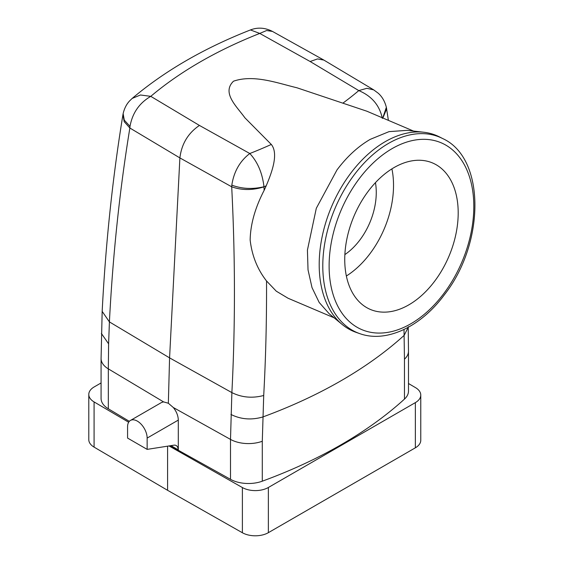 <?xml version="1.0" encoding="UTF-8"?>
<svg xmlns="http://www.w3.org/2000/svg" width="564" height="564" viewBox="0 0 564 564"><rect width="100%" height="100%" fill="white"/><g stroke="black" fill="none" stroke-linecap="round" stroke-linejoin="round"><path stroke-width="0.85" d="M420.772 395.082L420.772 440.28A18.45 10.653 0 0 1 415.365 447.809L415.365 402.618A18.45 10.653 0 0 0 420.772 395.082A18.45 10.653 0 0 0 415.478 387.616L408.484 383.506M167.586 446.173L167.586 490.306L94.082 447.118A18.45 10.653 0 0 1 88.788 439.652L88.788 394.462A18.45 10.653 0 0 1 94.195 386.925L101.076 382.956M88.788 394.462A18.45 10.653 0 0 0 94.082 401.928L128.662 422.239M415.365 402.618L268.365 487.486A18.45 10.653 0 0 1 242.386 487.55L169.045 445.941M101.083 358.288A25.831 14.911 0 0 0 101.076 358.507L101.076 398.431A25.831 14.911 0 0 0 108.33 408.787L129.325 421.343M404.459 399.108A25.831 14.911 0 0 0 408.484 391.113L408.484 351.189A25.831 14.911 180 0 1 404.459 359.183L404.459 399.108A461.267 266.307 0 0 1 262.288 481.191A25.831 14.911 0 0 1 230.5 479.322L170.222 445.757M242.386 487.55L242.386 532.747L167.586 490.306M242.386 532.747A18.45 10.653 0 0 0 268.365 532.677L268.365 487.486M415.365 447.809L268.365 532.677M130.446 420.448A13.839 7.988 -120 0 0 127.577 426.786L127.577 438.08L147.148 449.381L147.148 438.08A13.839 7.988 -120 0 0 141.106 424.156A13.839 7.988 -120 0 0 130.446 420.448L161.537 402.499L163.553 401.885L168.347 403.246L169.574 357.872L109.409 321.903L108.605 343.821L101.358 333.416M404.007 329.489L404.459 359.183M230.5 479.322L230.5 439.405A25.831 14.911 0 0 0 262.288 441.267L263.712 395.484C265.771 357.879 266.709 319.71 266.532 280.971L276.282 291.186L288.063 298.243L334.149 317.842M147.148 438.08L178.302 420.095C178.182 415.753 176.518 411.558 173.317 407.518L168.347 403.246M178.302 420.095L178.302 450.227M147.148 449.381L173.839 445.186A9.228 5.323 120 0 1 176.222 445.567A9.228 5.323 120 0 1 178.132 449.79L178.132 450.326M163.553 401.885L108.33 368.87L108.605 343.821M173.317 407.518L230.5 439.405L231.874 392.607C241.766 397.514 252.376 398.473 263.712 395.484M310.137 61.511L358.789 90.6L366.889 88.308L373.728 89.887L323.856 60.073L317.553 58.917L310.137 61.511L259.757 33.424L266.624 30.526L272.475 31.429C265.017 27.629 257.678 27.135 250.451 29.941C204.112 48.13 164.688 70.951 132.188 98.418L129.798 100.709C126.618 103.995 124.397 108.302 123.128 113.646L123.156 113.519M386.643 108.824L382.878 118.017M250.451 29.941L259.757 33.424A416.253 240.32 0 0 0 150.778 96.345L199.43 125.434C188.094 133.125 181.58 143.954 179.888 157.92L169.574 357.872L231.874 392.607C235.343 325.724 235.28 257.121 231.698 186.804C241.787 190.392 252.545 190.406 263.973 186.86L264.142 190.35L266.173 185.873A443.685 256.162 180 0 1 263.966 186.74C252.616 189.433 241.893 188.905 231.818 185.147L231.698 186.804L179.895 157.92L129.861 128.014L124.179 121.641L122.952 114.612M102.169 311.37L109.409 321.903C112.849 254.998 119.667 190.364 129.861 128.014L130.009 126.364C132.399 113.033 139.322 103.029 150.778 96.345L140.464 94.992L132.188 98.418M130.009 126.364L124.284 120.125L123.128 113.653L122.917 114.795C112.56 178.139 105.644 243.718 102.162 311.532L101.083 358.507M266.532 280.971C257.403 269.296 251.946 255.64 250.148 240.01C250.451 224.324 255.111 207.771 264.142 190.35M199.43 125.434L249.803 153.521A416.253 240.32 0 0 0 271.305 144.447L244.889 117.798C237 106.695 221.356 92.905 233.517 81.195C253.807 74.173 277.685 83.204 296.911 87.765L366.854 111.207L413.581 131.081M342.186 324.476L329.214 313.774L319.189 302.466L312.012 287.598L308.029 269.867L307.422 250.106L316.305 208.278L336.99 169.926C346.966 156.644 358.048 146.45 370.245 139.35L389.054 131.631L407.229 130.347L423.945 132.265A106.342 68.886 -67 0 1 439.405 136.89L442.698 138.568A106.088 68.716 113 0 0 353.847 175.333A106.088 68.716 113 0 0 359.74 333.62L356.244 332.407A106.342 68.886 -67 0 1 342.186 324.476A106.342 68.886 -67 0 1 350.336 173.747A106.342 68.886 -67 0 1 423.945 132.265M271.305 144.447C278.637 153.528 272.236 171.604 266.173 185.873M386.354 107.315L382.752 117.961M343.067 103.015A416.253 240.32 0 0 0 358.789 90.6C371.754 96.077 379.6 105.348 382.329 118.405M231.818 185.14C233.891 171.625 239.89 161.085 249.803 153.521C257.642 161.96 262.359 173.035 263.973 186.74L263.973 186.86M375.455 182.658A55.35 35.856 -67 0 1 344.858 254.597M391.909 168.883A79.566 51.543 -67 0 1 346.345 276.015M380.94 312.019A79.566 51.543 -67 0 1 370.322 309.424A79.566 51.543 -67 0 1 351.027 223.845A79.566 51.543 -67 0 1 421.999 160.38A79.566 51.543 -67 0 1 432.609 162.982A79.566 51.543 -67 0 1 451.912 248.562A79.566 51.543 -67 0 1 380.94 312.019M94.082 447.118L94.082 401.928M108.33 408.787L108.33 368.87A25.831 14.911 0 0 1 101.076 358.507M408.484 350.963A25.831 14.911 180 0 1 408.484 351.189L408.209 326.746M408.202 327.332L404.176 335.34A461.267 266.307 180 0 1 262.739 417C251.396 420.243 240.8 419.39 230.93 414.441M262.288 441.267L262.288 481.191M170.948 445.645L178.132 449.79M358.845 179.225A101.478 65.734 113 0 0 342.982 314.536A101.478 65.734 113 0 0 444.087 293.174A101.478 65.734 113 0 0 459.949 157.871A101.478 65.734 113 0 0 358.845 179.225M323.856 60.073L272.475 31.429M388.384 120.358L386.411 107.569C384.909 101.464 382.152 96.655 378.141 93.159L373.728 89.887M442.698 138.568C485.534 157.969 485.132 242.887 444.552 294.563C420.963 326.711 386.396 343.264 359.74 333.62"/></g></svg>
